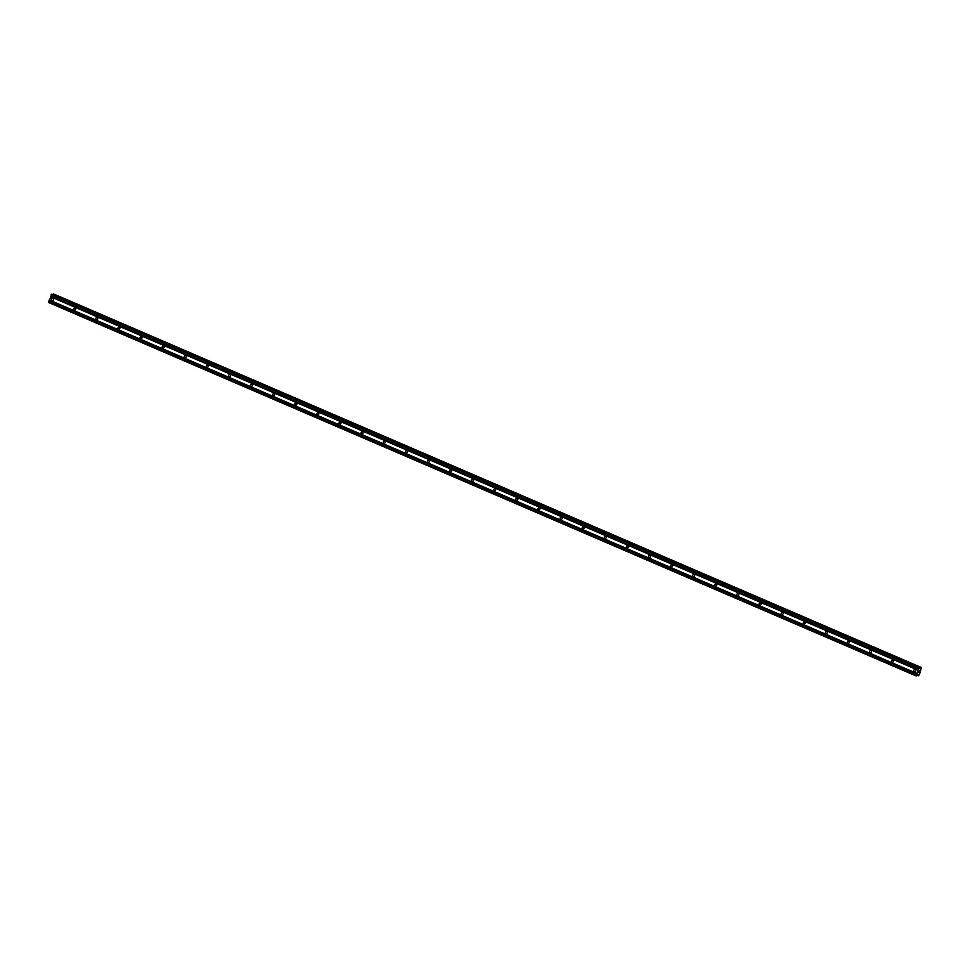 <?xml version="1.0" encoding="UTF-8"?>
<svg xmlns="http://www.w3.org/2000/svg" width="970" height="970" viewBox="0 0 970 970"><rect width="100%" height="100%" fill="white"/><g stroke="black" fill="none" stroke-linecap="round" stroke-linejoin="round"><path stroke-width="1.45" d="M52.974 298.566A1.031 0.97 86.2 0 1 52.683 300.567A1.031 0.97 86.2 0 1 51.665 299.366A1.031 0.97 86.2 0 1 52.974 298.566M75.078 308.084A1.031 0.97 86.2 0 1 74.799 310.073A1.031 0.97 86.2 0 1 73.769 308.884A1.031 0.97 86.2 0 1 75.078 308.084M97.182 317.602A1.031 0.97 86.2 0 1 96.903 319.591A1.031 0.97 86.2 0 1 95.872 318.39A1.031 0.97 86.2 0 1 97.182 317.602M119.286 327.12A1.031 0.97 86.2 0 1 119.007 329.109A1.031 0.97 86.2 0 1 117.988 327.908A1.031 0.97 86.2 0 1 119.286 327.12M141.402 336.638A1.031 0.97 86.2 0 1 141.111 338.627A1.031 0.97 86.2 0 1 140.092 337.427A1.031 0.97 86.2 0 1 141.402 336.638M163.506 346.144A1.031 0.97 86.2 0 1 163.215 348.145A1.031 0.97 86.2 0 1 162.196 346.945A1.031 0.97 86.2 0 1 163.506 346.144M185.609 355.663A1.031 0.97 86.2 0 1 185.319 357.651A1.031 0.97 86.2 0 1 184.3 356.463A1.031 0.97 86.2 0 1 185.609 355.663M207.713 365.181A1.031 0.97 86.2 0 1 207.435 367.169A1.031 0.97 86.2 0 1 206.404 365.969A1.031 0.97 86.2 0 1 207.713 365.181M229.817 374.699A1.031 0.97 86.2 0 1 229.538 376.687A1.031 0.97 86.2 0 1 228.508 375.487A1.031 0.97 86.2 0 1 229.817 374.699M251.921 384.217A1.031 0.97 86.2 0 1 251.642 386.205A1.031 0.97 86.2 0 1 250.624 385.005A1.031 0.97 86.2 0 1 251.921 384.217M274.037 393.723A1.031 0.97 86.2 0 1 273.746 395.724A1.031 0.97 86.2 0 1 272.728 394.523A1.031 0.97 86.2 0 1 274.037 393.723M296.141 403.241A1.031 0.97 86.2 0 1 295.85 405.23A1.031 0.97 86.2 0 1 294.831 404.041A1.031 0.97 86.2 0 1 296.141 403.241M318.245 412.759A1.031 0.97 86.2 0 1 317.954 414.748A1.031 0.97 86.2 0 1 316.935 413.547A1.031 0.97 86.2 0 1 318.245 412.759M340.349 422.277A1.031 0.97 86.2 0 1 340.07 424.266A1.031 0.97 86.2 0 1 339.039 423.065A1.031 0.97 86.2 0 1 340.349 422.277M362.453 431.795A1.031 0.97 86.2 0 1 362.174 433.784A1.031 0.97 86.2 0 1 361.155 432.584A1.031 0.97 86.2 0 1 362.453 431.795M384.557 441.301A1.031 0.97 86.2 0 1 384.278 443.302A1.031 0.97 86.2 0 1 383.259 442.102A1.031 0.97 86.2 0 1 384.557 441.301M406.672 450.82A1.031 0.97 86.2 0 1 406.382 452.808A1.031 0.97 86.2 0 1 405.363 451.62A1.031 0.97 86.2 0 1 406.672 450.82M428.776 460.338A1.031 0.97 86.2 0 1 428.485 462.326A1.031 0.97 86.2 0 1 427.467 461.126A1.031 0.97 86.2 0 1 428.776 460.338M450.88 469.856A1.031 0.97 86.2 0 1 450.589 471.844A1.031 0.97 86.2 0 1 449.571 470.644A1.031 0.97 86.2 0 1 450.88 469.856M472.984 479.374A1.031 0.97 86.2 0 1 472.705 481.362A1.031 0.97 86.2 0 1 471.675 480.162A1.031 0.97 86.2 0 1 472.984 479.374M495.088 488.88A1.031 0.97 86.2 0 1 494.809 490.868A1.031 0.97 86.2 0 1 493.791 489.68A1.031 0.97 86.2 0 1 495.088 488.88M517.192 498.398A1.031 0.97 86.2 0 1 516.913 500.387A1.031 0.97 86.2 0 1 515.894 499.198A1.031 0.97 86.2 0 1 517.192 498.398M539.308 507.916A1.031 0.97 86.2 0 1 539.017 509.905A1.031 0.97 86.2 0 1 537.998 508.704A1.031 0.97 86.2 0 1 539.308 507.916M561.412 517.434A1.031 0.97 86.2 0 1 561.121 519.423A1.031 0.97 86.2 0 1 560.102 518.222A1.031 0.97 86.2 0 1 561.412 517.434M583.516 526.952A1.031 0.97 86.2 0 1 583.237 528.941A1.031 0.97 86.2 0 1 582.206 527.741A1.031 0.97 86.2 0 1 583.516 526.952M605.62 536.458A1.031 0.97 86.2 0 1 605.341 538.447A1.031 0.97 86.2 0 1 604.31 537.259A1.031 0.97 86.2 0 1 605.62 536.458M627.723 545.977A1.031 0.97 86.2 0 1 627.444 547.965A1.031 0.97 86.2 0 1 626.426 546.765A1.031 0.97 86.2 0 1 627.723 545.977M649.839 555.495A1.031 0.97 86.2 0 1 649.548 557.483A1.031 0.97 86.2 0 1 648.53 556.283A1.031 0.97 86.2 0 1 649.839 555.495M671.943 565.013A1.031 0.97 86.2 0 1 671.652 567.001A1.031 0.97 86.2 0 1 670.634 565.801A1.031 0.97 86.2 0 1 671.943 565.013M694.047 574.519A1.031 0.97 86.2 0 1 693.756 576.519A1.031 0.97 86.2 0 1 692.738 575.319A1.031 0.97 86.2 0 1 694.047 574.519M716.151 584.037A1.031 0.97 86.2 0 1 715.872 586.025A1.031 0.97 86.2 0 1 714.841 584.837A1.031 0.97 86.2 0 1 716.151 584.037M738.255 593.555A1.031 0.97 86.2 0 1 737.976 595.544A1.031 0.97 86.2 0 1 736.945 594.343A1.031 0.97 86.2 0 1 738.255 593.555M760.359 603.073A1.031 0.97 86.2 0 1 760.08 605.062A1.031 0.97 86.2 0 1 759.061 603.861A1.031 0.97 86.2 0 1 760.359 603.073M782.475 612.591A1.031 0.97 86.2 0 1 782.184 614.58A1.031 0.97 86.2 0 1 781.165 613.379A1.031 0.97 86.2 0 1 782.475 612.591M804.579 622.097A1.031 0.97 86.2 0 1 804.288 624.098A1.031 0.97 86.2 0 1 803.269 622.898A1.031 0.97 86.2 0 1 804.579 622.097M826.682 631.615A1.031 0.97 86.2 0 1 826.391 633.604A1.031 0.97 86.2 0 1 825.373 632.416A1.031 0.97 86.2 0 1 826.682 631.615M848.786 641.134A1.031 0.97 86.2 0 1 848.507 643.122A1.031 0.97 86.2 0 1 847.477 641.922A1.031 0.97 86.2 0 1 848.786 641.134M870.89 650.652A1.031 0.97 86.2 0 1 870.611 652.64A1.031 0.97 86.2 0 1 869.581 651.44A1.031 0.97 86.2 0 1 870.89 650.652M892.994 660.17A1.031 0.97 86.2 0 1 892.715 662.158A1.031 0.97 86.2 0 1 891.697 660.958A1.031 0.97 86.2 0 1 892.994 660.17M915.11 669.676A1.031 0.97 86.2 0 1 914.819 671.677A1.031 0.97 86.2 0 1 913.801 670.476A1.031 0.97 86.2 0 1 915.11 669.676M51.98 294.189L48.512 302.458L916.165 675.944L918.869 668.136L919.633 667.663L920.093 668.985L921.439 667.542L919.475 674.393L918.384 675.799L918.069 674.465L916.165 675.944M51.968 294.177L919.621 667.663L51.968 294.177M53.12 294.674L920.833 668.039M53.786 294.068L53.168 294.553M53.774 294.055L921.427 667.542L53.774 294.055M919.633 670.694L919.342 671.458L919.633 670.694M919.123 670.719L918.845 671.495L919.123 670.719M919.39 671.458L919.705 670.585L919.39 671.458M918.796 671.495L919.705 670.585M918.408 672.562L919.014 672.149M50.464 296.699L918.117 670.197M49.252 299.972L916.917 673.471M50.573 296.553L918.226 670.04M50.695 296.202L918.36 669.688M50.695 296.056L918.36 669.543M51.216 294.65L918.869 668.136M51.543 294.201L919.208 667.687M919.669 668.5L920.287 668.766M48.5 302.022L916.165 675.52M49.021 300.627L916.674 674.114M49.13 300.47L916.783 673.968M49.252 300.118L916.917 673.604M53.229 294.456L920.882 667.942M53.471 294.128L921.124 667.615M53.532 294.068L921.197 667.554M917.062 675.314L918.129 675.763M917.232 675.071L918.117 675.46M917.293 674.987L918.141 675.35"/></g></svg>

